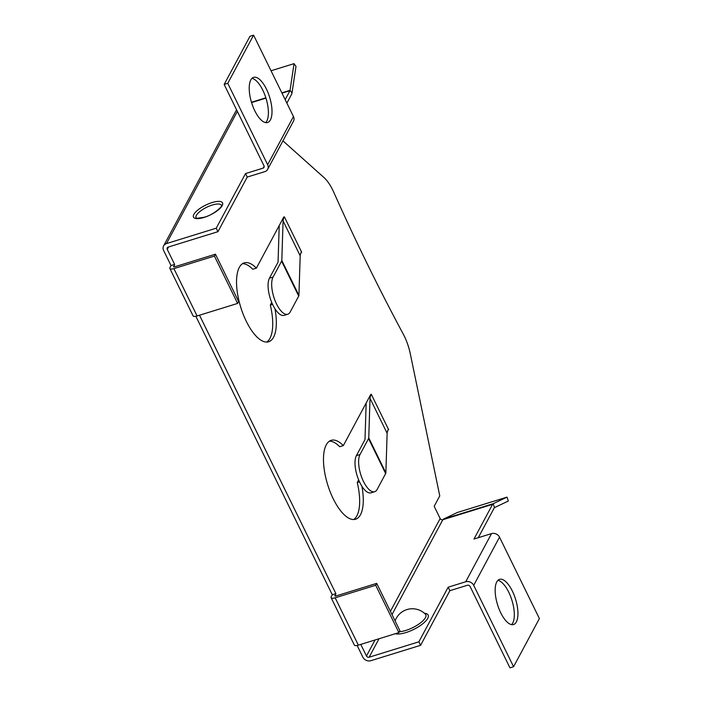 <?xml version="1.0" encoding="UTF-8"?>
<svg xmlns="http://www.w3.org/2000/svg" width="703" height="703" viewBox="0 0 703 703"><rect width="100%" height="100%" fill="white"/><g stroke="black" fill="none" stroke-linecap="round" stroke-linejoin="round"><path stroke-width="1.05" d="M212.262 205.039A14.13 4.745 -26.1 0 0 196.401 215.364A14.13 4.745 -26.1 0 0 196.19 217.921L196.199 217.939C194.423 218.651 197.13 218.413 204.301 217.209C215.584 214.239 223.888 204.178 221.55 205.496A14.13 4.745 -26.1 0 0 212.262 205.039M282.931 140.864L323.978 177.543A30.976 12.346 -107.2 0 1 332.712 190.003A30.976 12.346 -107.2 0 1 333.732 192.174A1032.417 411.448 -107.2 0 0 403.241 334.057A30.976 12.346 72.8 0 1 404.304 336.139A30.976 12.346 72.8 0 1 410.288 353.741L439.762 495.887L434.173 506.309L440.166 518.542A2.065 1.766 -151.8 0 0 442.828 519.728L492.583 504.332L473.98 539.034L491.529 533.603A6.195 5.29 28.2 0 1 499.517 537.162L539.394 618.561L513.577 666.734L509.956 667.85L470.079 586.451A2.065 1.766 28.2 0 0 467.416 585.265L449.867 590.696L448.154 587.198L465.702 581.768A6.195 5.29 28.2 0 1 473.699 585.335L513.577 666.734M251.955 78.367A23.638 9.42 -107.2 0 1 265.365 96.337A23.638 9.42 -107.2 0 1 266.797 121.057A23.638 9.42 -107.2 0 1 265.655 122.621M270.409 119.932A23.638 9.42 -107.2 0 1 267.606 122.515A23.638 9.42 -107.2 0 1 253.071 106.874A23.638 9.42 -107.2 0 1 250.813 79.931A23.638 9.42 -107.2 0 1 253.625 77.348A23.638 9.42 -107.2 0 1 268.159 92.989A23.638 9.42 -107.2 0 1 270.409 119.932M395.095 620.898A18.375 18.375 0 0 1 425.403 614.167A17.513 5.879 153.9 0 1 425.42 617.673A17.513 5.879 153.9 0 1 405.763 630.459A17.513 5.879 153.9 0 1 399.348 631.733M511.582 624.633A23.638 9.42 72.8 0 0 512.724 623.069A23.638 9.42 72.8 0 0 511.301 598.35A23.638 9.42 72.8 0 0 497.891 580.379M516.345 621.944A23.638 9.42 72.8 0 0 514.095 595.002A23.638 9.42 72.8 0 0 499.561 579.36A23.638 9.42 72.8 0 0 496.749 581.943A23.638 9.42 72.8 0 0 499.007 608.886A23.638 9.42 72.8 0 0 513.542 624.536A23.638 9.42 72.8 0 0 516.345 621.944M478.277 537.707L494.288 507.821A2.065 0.826 -107.2 0 1 494.49 507.619L508.322 501.037L507.012 497.126L457.266 512.522L443.435 519.104A6.195 2.469 72.8 0 0 442.828 519.728L391.993 614.571M507.012 497.126L493.181 503.708A6.195 2.469 72.8 0 0 492.583 504.332M448.154 587.198L418.883 641.813L369.128 657.208A2.065 1.766 28.2 0 1 366.465 656.022L375.068 639.976M449.867 590.696L420.596 645.31L370.841 660.706A6.195 5.29 28.2 0 1 362.845 657.147L357.124 645.459M420.596 645.31L418.883 641.813M387.283 432.152L388.1 429.814M388.618 429.656L388.408 429.217A37.496 12.584 -26.1 0 0 387.133 433.312L385.868 472.873A6.195 2.083 153.9 0 1 385.657 473.55L377.133 489.455A20.651 8.225 -107.2 0 1 374.673 491.713A20.651 8.225 -107.2 0 1 361.983 478.058A20.651 8.225 -107.2 0 1 360.015 454.525L356.395 455.641A20.651 8.225 -107.2 0 0 358.363 479.174A20.651 8.225 -107.2 0 0 371.061 492.838L374.673 491.713M370.753 394.445L343.336 445.597A41.292 16.459 72.8 0 0 331.166 440.333A41.292 16.459 72.8 0 0 327.66 484.648A41.292 16.459 72.8 0 0 355.586 519.236A41.292 16.459 72.8 0 0 361.904 486.248M360.771 644.396L366.465 656.022M173.869 266.868L174.634 264.442L167.252 249.38L168.544 246.973M199.503 315.216L335.893 593.622L335.138 596.047M274.961 308.775A41.292 16.459 -107.2 0 1 268.643 341.772A41.292 16.459 -107.2 0 1 240.716 307.185A41.292 16.459 -107.2 0 1 244.231 262.869A41.292 16.459 -107.2 0 1 256.393 268.133L283.81 216.981M301.464 251.744L284.355 216.814A37.496 12.584 -26.1 0 0 283.081 220.909L281.815 260.47A6.195 2.083 153.9 0 1 281.604 261.147L273.072 277.052A20.651 8.225 72.8 0 0 275.04 300.585A20.651 8.225 72.8 0 0 287.738 314.25A20.651 8.225 72.8 0 0 290.19 311.991L298.713 296.077A6.195 2.083 153.9 0 0 298.924 295.401L300.199 255.839A37.496 12.584 -26.1 0 1 301.464 251.744L300.339 254.679M353.697 519.535A41.292 16.459 72.8 0 0 357.256 482.53L358.662 479.912M343.336 445.597L339.716 446.721A41.292 16.459 72.8 0 0 329.443 441.159M195.856 316.28L332.282 594.747L331.262 596.636A6.195 2.083 153.9 0 0 331.122 597.682A6.195 2.083 153.9 0 0 335.164 597.805L358.354 645.143L398.882 632.603L399.902 630.714L376.703 583.367L336.183 595.907A2.065 0.694 153.9 0 1 334.83 595.872A2.065 0.694 153.9 0 1 334.883 595.52M173.896 268.625L214.424 256.085L237.614 303.424L197.095 315.963L173.896 268.625A6.195 2.083 -26.1 0 1 169.862 268.502A6.195 2.083 -26.1 0 1 169.994 267.456L171.014 265.558L163.632 250.505A6.195 5.29 -151.8 0 1 163.606 245.892A6.195 5.29 -151.8 0 1 166.497 243.581L216.243 228.185L217.956 231.682L168.21 247.078A2.065 1.766 -151.8 0 0 167.252 249.38M271.718 302.439L270.321 305.058A41.292 16.459 -107.2 0 1 266.753 342.062M242.5 263.687A41.292 16.459 -107.2 0 1 252.772 269.249L256.393 268.133M335.893 593.622L332.282 594.747M359.505 481.827L357.256 482.53M331.122 597.682L354.321 645.029A6.195 2.083 -26.1 0 0 358.354 645.143M398.882 632.603L375.692 585.265L335.164 597.805M375.692 585.265L376.703 583.367M388.408 429.217L371.289 394.278A37.496 12.584 -26.1 0 0 370.024 398.373L368.75 437.934A6.195 2.083 153.9 0 1 368.548 438.61L360.015 454.525M366.166 403.004L364.998 439.507A2.065 0.694 153.9 0 1 364.927 439.735L356.395 455.641M271.033 70.775L294.047 63.648L295.989 66.381L292 93.051A6.195 2.469 -107.2 0 1 291.657 94.193L286.877 103.113M294.047 63.648L290.058 90.318L281.859 92.858M282 93.156L289.944 90.705A2.065 0.826 72.8 0 0 290.058 90.318L292 93.051M289.944 90.705L285.163 99.615M267.676 169.318L293.494 121.153A6.195 5.29 -151.8 0 0 293.459 116.549L253.59 35.15L249.969 36.266L224.152 84.439L264.02 165.838A2.065 1.766 -151.8 0 1 263.071 168.14L245.523 173.571L247.236 177.068L264.785 171.637A6.195 5.29 -151.8 0 0 267.676 169.318A6.195 5.29 -151.8 0 0 267.641 164.713L227.763 83.314L224.152 84.439M253.59 35.15L227.763 83.314M247.236 177.068L217.956 231.682M245.523 173.571L216.243 228.185M174.634 264.442L171.014 265.558M272.571 304.364L270.321 305.058M301.675 252.184L301.165 252.342M173.615 266.34A2.065 0.694 -26.1 0 0 173.571 266.683A2.065 0.694 -26.1 0 0 174.915 266.727L215.443 254.187L238.633 301.525L237.614 303.424M197.095 315.963A6.195 2.083 153.9 0 1 193.053 315.84L169.862 268.502M214.424 256.085L215.443 254.187M279.223 225.54L278.054 262.034A2.065 0.694 153.9 0 1 277.984 262.263L269.451 278.177A20.651 8.225 72.8 0 0 271.428 301.701A20.651 8.225 72.8 0 0 284.117 315.366L287.738 314.25M204.055 217.438A16.178 5.431 153.9 0 1 193.861 214.397A16.178 5.431 153.9 0 1 212.016 202.578A16.178 5.431 153.9 0 1 222.21 205.619A16.178 5.431 153.9 0 1 204.055 217.438M395.288 633.719A19.482 6.538 -26.1 0 0 405.877 632.586A19.482 6.538 -26.1 0 0 425.473 621.32A19.482 6.538 -26.1 0 0 424.463 613.288M494.49 507.619L493.181 503.708L443.435 519.104M499.517 537.162L473.699 585.335M491.529 533.603L465.702 581.768M379.022 638.755L369.128 657.208M390.411 611.346L440.166 518.542M368.548 438.61L385.657 473.55M370.024 398.373L387.133 433.312M368.75 437.934L385.868 472.873M265.857 97.814L251.472 102.26M251.569 102.576L265.954 98.13M293.459 116.549L267.641 164.713M264.143 166.136L263.071 168.14M237.35 111.39L166.497 243.581M273.072 277.052L269.451 278.177M298.713 296.077L281.604 261.147M300.199 255.839L283.081 220.909M298.924 295.401L281.815 260.47M236.568 109.782L163.606 245.892"/></g></svg>
